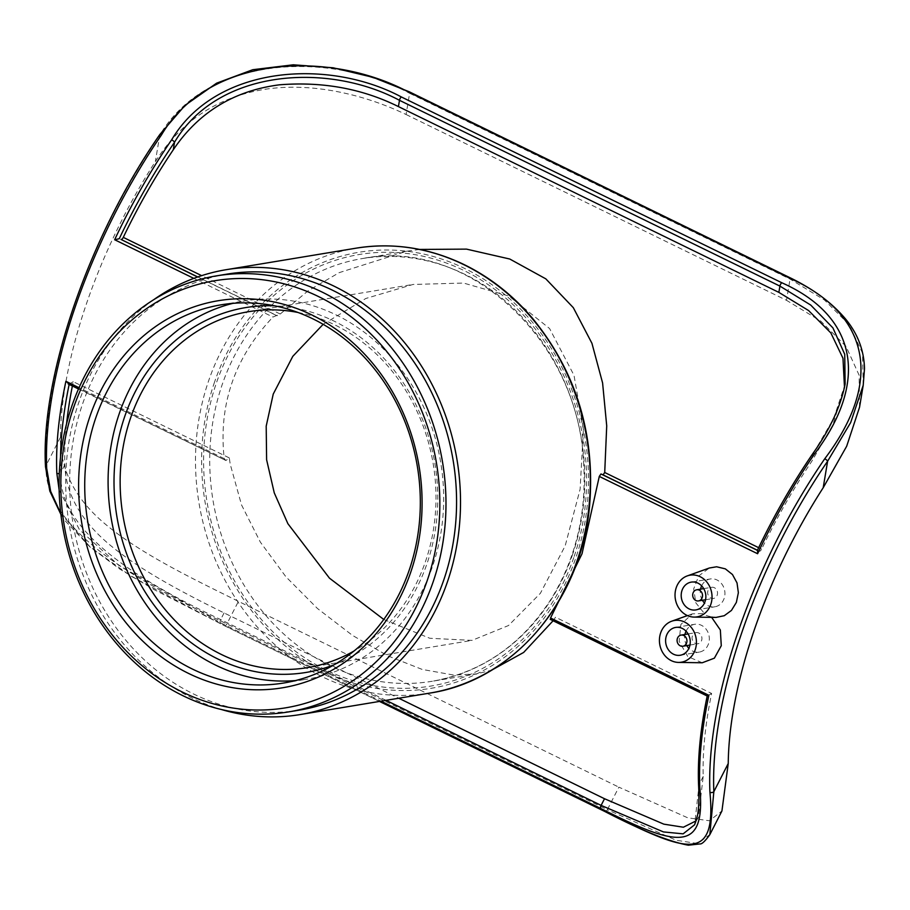 <?xml version="1.0" encoding="UTF-8"?>
<svg xmlns="http://www.w3.org/2000/svg" width="910" height="910" viewBox="0 0 910 910"><rect width="100%" height="100%" fill="white"/><g stroke="black" fill="none" stroke-linecap="round" stroke-linejoin="round"><path stroke-width="0.68" stroke-dasharray="4.55 3.41" d="M419.624 249.442L406.656 251.228L339.157 272.659L308.08 290.825L280.212 314.018L272.966 317.044C234.587 357.562 218.332 404.757 224.213 458.617L225.907 460.505L229.309 457.912L230.196 464.1L241.514 504.879L260.351 542.133L285.911 576.781L317.442 608.483L352.443 635.362L388.035 655.962L422.16 669.419L453.817 675.083L476.669 673.901L491.593 670.181M78.499 388.979L225.907 460.505L69.24 383.997A2.821 1.172 116 0 0 69.24 383.997L68.17 383.94M224.611 625.796A2.821 1.172 116 0 0 224.668 625.83L379.47 701.428L224.611 625.796L131.313 576.348L89.976 546.796L60.777 513.49M716.022 617.424L710.585 616.57L711.643 617.355M702.247 662.764L687.767 656.542L679.156 641.357L680.885 624.442L692.339 613.84L704.465 613.579L695.832 602.864L693.693 588.85L698.709 575.962L709.356 568.011M59.127 489.876L79.409 529.62L118.709 565.292L220.345 622.702L381.028 701.178M757.427 550.266L759.361 551.21A2.821 1.172 -64 0 0 761.636 549.128A299.902 124.841 -64 0 1 811.629 461.563L832.798 425.015L844.491 387.444M714.373 587.723A5.642 4.914 -99.4 0 0 711.677 587.303A5.642 4.914 -99.4 0 0 707.753 593.673A5.642 4.914 -99.4 0 0 713.52 598.427A5.642 4.914 -99.4 0 0 717.524 593.616A5.642 4.914 -99.4 0 0 714.373 587.723M701.644 585.869A14.094 12.285 80.6 0 1 710.301 578.965A14.094 12.285 80.6 0 1 717.034 580A14.094 12.285 80.6 0 1 724.895 594.753A14.094 12.285 80.6 0 1 714.907 606.777A14.094 12.285 80.6 0 1 704.488 603.034M702.418 600.27A14.094 12.285 80.6 0 1 700.575 589.145M698.778 633.03A5.642 4.914 -99.4 0 0 696.082 632.621A5.642 4.914 -99.4 0 0 692.157 638.991A5.642 4.914 -99.4 0 0 697.924 643.745A5.642 4.914 -99.4 0 0 701.917 638.934A5.642 4.914 -99.4 0 0 698.778 633.03M686.038 631.176A14.094 12.285 80.6 0 1 694.694 624.283A14.094 12.285 80.6 0 1 701.428 625.307A14.094 12.285 80.6 0 1 709.288 640.06A14.094 12.285 80.6 0 1 699.301 652.083A14.094 12.285 80.6 0 1 688.881 648.341M686.811 645.588A14.094 12.285 80.6 0 1 684.968 634.463M710.585 616.57C706.626 615.888 704.59 614.898 704.465 613.579M553.098 620.756L555.555 617.242L550.209 619.346M229.309 457.912L73.255 381.7A299.902 124.841 116 0 0 72.379 385.988M66.589 423.73A299.902 124.841 116 0 0 64.837 464.703C65.85 497.201 84.38 526.697 120.438 553.189C149.911 575.518 191.453 596.858 224.076 612.931L398.762 698.232M696.218 820.809L698.391 817.396L703.202 776.457A299.902 124.841 -64 0 1 711.609 693.454L555.555 617.242M73.255 381.7L69.24 383.997A307.239 127.9 -64 0 0 69.149 384.418M707.195 696.014L711.609 693.454M550.937 619.244L707.593 695.752A307.239 127.9 116 0 0 699.107 784.465L694.626 824.779L698.391 817.396M386.022 700.347L220.675 619.596C148.603 585.448 57.671 534.352 60.754 472.711A2.821 2.036 177.5 0 1 59.286 473.507M759.361 551.21L757.62 550.482A2.821 1.172 -64 0 1 757.62 550.482L757.382 550.368M845.14 383.986L833.731 418.384L812.892 454.022A307.239 127.9 116 0 0 757.609 550.482L757.256 550.641M605.105 811.629A2.821 1.172 116 0 0 607.334 809.718L676.176 840.26L697.617 843.536L709.948 834.424M45.5 466.762L45.5 466.796A2.821 2.036 177.5 0 1 46.012 465.51C43.475 532.543 147.067 585.938 226.897 623.93L607.334 809.718L618.868 787.161L687.778 817.828L709.425 820.763L721.926 810.981M409.284 91.796L409.25 91.785A2.821 1.172 -64 0 1 409.614 93.275C331.138 51.369 208.265 53.974 159.796 135.078A307.239 127.9 116 0 0 46.012 465.51L60.413 437.346C60.333 471.562 76.645 501.581 109.337 527.379C144.303 555.794 198.096 581.376 238.431 601.362L618.868 787.161M863.215 385.248L862.532 353.228L849.212 324.733L824.369 299.936L790.051 279.074L409.614 93.275L406.076 114.512C365.922 95.197 313.825 82.105 265.913 89.157C218.309 96.54 181.454 120.689 155.36 161.582A281.873 117.333 116 0 0 60.413 437.346M406.076 114.512L786.502 300.311L790.051 279.074A2.821 1.172 -64 0 0 789.743 277.607M859.552 407.202L859.12 375.204L845.993 346.335L820.763 321.082L786.502 300.311M153.574 299.799A225.498 196.583 -99.4 0 0 69.171 524.262A225.498 196.583 -99.4 0 0 221.437 709.527M298.002 312.471A180.396 157.271 80.6 0 1 425.448 561.641A180.396 157.271 80.6 0 1 354.07 650.968M334.254 664.709A184.901 161.195 -99.4 0 0 426.949 563.802A184.901 161.195 -99.4 0 0 274.809 305.84M323.141 324.324L365.809 298.491L413.049 284.455L463.554 283.055L508.917 296.046L549.583 328.533L574.005 375.329L583.424 429.27L580.102 489.284L565.155 545.898L540.392 593.297L508.519 625.523L472.006 640.39L429.804 638.263L383.758 619.448M295.443 680.578A191.669 167.099 -99.4 0 0 307.205 679.122A191.669 167.099 -99.4 0 0 432.477 566.498A191.669 167.099 -99.4 0 0 404.711 374.215A191.669 167.099 -99.4 0 0 244.562 300.926A191.669 167.099 -99.4 0 0 232.96 303.337M226.999 274.126A220.982 192.647 -99.4 0 0 73.05 523.625A220.982 192.647 -99.4 0 0 299.231 710.153M224.213 458.617L79.045 387.728M275.923 315.235L197.618 277.004M193.807 278.38L272.966 317.044M197.777 276.947L277.277 315.77M280.212 314.018L201.656 275.65M761.636 549.128L758.667 547.683M703.202 776.457L699.107 784.465A2.821 2.036 -2.5 0 0 698.596 785.705L698.607 785.819M224.076 612.931L220.675 619.596A2.821 1.172 116 0 0 220.345 622.702M64.837 464.703L60.754 472.711A307.239 127.9 -64 0 1 60.538 457.048M812.903 453.51L812.869 453.555A2.821 0.853 34.4 0 0 812.892 454.022L811.629 461.563M60.89 514.389L65.85 521.566L89.806 546.808L119.54 568.932L154.393 589.771L224.668 625.83A2.821 1.172 116 0 0 226.897 623.93L238.431 601.362M159.785 134.578L159.773 134.6A2.821 0.853 -145.6 0 0 159.796 135.078L155.36 161.582M429.748 693.101A225.498 196.583 80.6 0 1 241.343 606.879A225.498 196.583 80.6 0 1 208.674 380.664A225.498 196.583 80.6 0 1 356.049 248.18M214.532 382.109A220.982 192.647 -99.4 0 0 325.575 672.137A220.982 192.647 -99.4 0 0 575.632 558.456A220.982 192.647 -99.4 0 0 464.589 268.427A220.982 192.647 -99.4 0 0 214.532 382.109M573.789 557.557A218.73 190.69 80.6 0 1 326.28 670.079A218.73 190.69 80.6 0 1 216.375 383.008A218.73 190.69 80.6 0 1 463.873 270.486A218.73 190.69 80.6 0 1 573.789 557.557M572.276 555.396A214.214 186.755 -99.4 0 0 541.234 340.488A214.214 186.755 -99.4 0 0 362.26 258.577A214.214 186.755 -99.4 0 0 222.245 384.441A214.214 186.755 -99.4 0 0 253.287 599.349A214.214 186.755 -99.4 0 0 432.261 681.26A214.214 186.755 -99.4 0 0 572.276 555.396M705.568 599.747L713.52 598.427M703.726 588.622L711.677 587.303M695.832 609.928L714.907 606.777M691.225 582.127L710.301 578.965M689.962 645.065L697.924 643.745M688.119 633.94L696.082 632.621M680.236 655.245L699.301 652.083M675.63 627.434L694.694 624.283M687.425 615.592L692.339 613.829M845.151 383.918L844.002 390.799M406.656 251.228L362.26 258.577C466.216 237.59 577.145 338.372 583.503 460.631C586.995 511.465 576.371 557.329 551.631 598.245C522.101 644.451 482.311 672.126 432.261 681.26L476.669 673.901M307.546 667.633L472.006 640.39M248.589 311.698L413.049 284.455M283.84 682.989L307.205 679.122M221.198 304.804L244.562 300.926"/><path stroke-width="1.36" d="M79.045 387.728L65.895 381.301L69.228 383.997M197.618 277.004L120.996 239.444A2.821 1.172 116 0 0 123.282 237.374A299.902 124.841 116 0 1 173.275 149.797L174.527 142.267C218.195 68.136 328.681 62.494 399.479 100.316A2.821 1.172 -64 0 1 401.367 96.96C329.329 58.456 216.409 64.496 171.649 139.81A310.048 129.072 116 0 0 114.649 239.728L119.255 238.727A307.239 127.9 -64 0 1 174.527 142.267A2.821 0.853 -145.6 0 0 171.649 139.81M60.777 513.49L50.642 491.309L46.694 468.332A310.048 129.072 -64 0 1 161.514 134.862C209.823 53.576 331.229 50.71 408.419 91.978L788.856 277.766C871.314 314.473 882.768 382.211 824.744 458.765A310.048 129.072 116 0 0 709.925 792.235C716.739 864.398 686.151 852.215 605.048 811.595L379.47 701.428L605.105 811.629C641.823 830.625 669.578 841.807 688.358 845.197L700.017 843.923C701.872 844.241 705.148 841.159 709.823 834.675L713.849 791.666A307.239 127.9 -64 0 1 827.622 461.222L850.679 422.536L863.215 385.248L859.552 407.202L846.675 446.23L823.197 487.737A281.873 117.333 -64 0 0 728.239 763.501L713.849 791.666A2.821 2.036 -2.5 0 1 709.925 792.235M711.643 617.355L720.345 629.993L721.277 645.713L714.373 658.169L702.247 662.764L678.507 662.412A21.135 18.427 80.6 0 1 671.284 660.649A21.135 18.427 80.6 0 1 659.42 640.162A21.135 18.427 80.6 0 1 671.682 621.212A21.135 18.427 80.6 0 1 681.92 620.984A21.135 18.427 80.6 0 1 696.355 644.223A21.135 18.427 80.6 0 1 678.507 662.412M687.289 575.893L709.356 568.011L716.614 566.782L725.315 568.852L732.47 574.529L737.02 582.912L738.363 592.694L736.372 602.386L731.447 610.428L724.269 615.706L716.022 617.424L694.114 617.094A21.135 18.427 80.6 0 1 686.879 615.342A21.135 18.427 80.6 0 1 684.377 613.863A21.135 18.427 80.6 0 1 675.095 593.274A21.135 18.427 80.6 0 1 687.289 575.893A21.135 18.427 80.6 0 1 711.711 593.013A21.135 18.427 80.6 0 1 694.114 617.094M550.937 619.244L550.55 617.992L582.025 553.78L599.292 476.419L757.609 553.735A310.048 129.072 -64 0 1 814.609 453.817C868.345 382.882 858.585 316.93 781.804 282.748L401.367 96.96M381.028 701.178L600.782 808.489C676.266 846.425 706.08 854.149 699.79 787.286A310.048 129.072 -64 0 1 708.867 695.308L707.593 695.752M65.895 381.301A310.048 129.072 116 0 0 56.829 473.28L59.127 489.876M599.292 476.419L600.953 473.974L603.068 474.884L604.718 472.495L606.72 425.869L602.591 382.928L591.932 343.298L573.311 307.671L545.807 278.847L509.759 259.02L466.512 249.124L419.624 249.442M844.491 387.444L842.979 358.267L830.864 332.958L808.592 310.549L778.869 292.383L779.915 286.104L810.73 305.066L832.912 327.884L844.719 354.274L845.14 383.986C840.851 406.031 830.091 429.213 812.869 453.555A2.821 0.853 34.4 0 1 814.609 453.817M781.804 282.748A2.821 1.172 -64 0 0 779.915 286.104L399.479 100.316L398.432 106.595L778.869 292.383M398.432 106.595C362.237 88.657 322.595 81.4 279.484 84.812C233.881 90.693 198.471 112.362 173.275 149.797M683.785 635.521A5.642 4.914 80.6 0 1 686.936 641.413A5.642 4.914 80.6 0 1 682.932 646.225A5.642 4.914 80.6 0 1 677.165 641.47A5.642 4.914 80.6 0 1 681.089 635.1A5.642 4.914 80.6 0 1 683.785 635.521M699.392 590.203A5.642 4.914 80.6 0 1 702.531 596.107A5.642 4.914 80.6 0 1 698.539 600.907A5.642 4.914 80.6 0 1 692.772 596.152A5.642 4.914 80.6 0 1 696.696 589.794A5.642 4.914 80.6 0 1 699.392 590.203M697.97 583.151A14.094 12.285 80.6 0 1 705.819 597.904A14.094 12.285 80.6 0 1 695.832 609.928A14.094 12.285 80.6 0 1 681.408 598.029A14.094 12.285 80.6 0 1 691.225 582.127A14.094 12.285 80.6 0 1 697.97 583.151M704.488 603.034A14.094 12.285 80.6 0 1 702.418 600.27M700.575 589.145A14.094 12.285 80.6 0 1 701.644 585.869M682.363 628.469A14.094 12.285 80.6 0 1 690.212 643.222A14.094 12.285 80.6 0 1 680.236 655.245A14.094 12.285 80.6 0 1 665.813 643.347A14.094 12.285 80.6 0 1 675.63 627.434A14.094 12.285 80.6 0 1 682.363 628.469M688.881 648.341A14.094 12.285 80.6 0 1 686.811 645.588M684.968 634.463A14.094 12.285 80.6 0 1 686.038 631.176M491.593 670.181L523.648 652.447L553.098 620.756M72.379 385.988A299.902 124.841 116 0 0 66.589 423.73M398.762 698.232L604.513 798.73L663.822 824.153L683.376 827.224L696.218 820.809M699.79 787.286A2.821 2.036 -2.5 0 1 698.596 785.717A2.821 2.036 -2.5 0 0 698.596 785.717C697.469 758.997 700.336 729.103 707.195 696.014L550.209 619.346M698.607 785.728C699.198 797.422 698.869 807.136 697.64 814.848L694.626 824.779L683.137 833.844L663.424 831.922L601.112 805.395A2.821 1.172 116 0 0 600.782 808.489M757.609 553.735L757.609 550.482M709.948 834.424L721.926 810.981L728.239 763.501M221.437 709.527A225.498 196.583 -99.4 0 0 299.959 714.6A225.498 196.583 -99.4 0 0 447.345 582.116A225.498 196.583 -99.4 0 0 414.664 355.901A225.498 196.583 -99.4 0 0 226.271 269.678A225.498 196.583 -99.4 0 0 153.574 299.799M354.07 650.968A180.396 157.271 80.6 0 1 307.546 667.633A180.396 157.271 80.6 0 1 156.827 598.655A180.396 157.271 80.6 0 1 130.676 417.69A180.396 157.271 80.6 0 1 248.589 311.698A180.396 157.271 80.6 0 1 298.002 312.471M274.809 305.84A184.901 161.195 -99.4 0 0 116.855 516.368A184.901 161.195 -99.4 0 0 334.254 664.709M383.758 619.448L329.465 578.157L287.89 523.694L274.263 492.867L266.607 459.732L266.198 426.13L273.239 394.075L292.792 356.345L323.141 324.324M232.96 303.337A191.669 167.099 -99.4 0 0 119.29 413.549A191.669 167.099 -99.4 0 0 295.443 680.578M433.069 582.07A220.982 192.647 -99.4 0 0 401.048 360.383A220.982 192.647 -99.4 0 0 216.409 275.878A220.982 192.647 -99.4 0 0 62.46 525.377A220.982 192.647 -99.4 0 0 288.629 711.904A220.982 192.647 -99.4 0 0 433.069 582.07M427.2 580.625A216.478 188.723 80.6 0 1 102.944 622.315A216.478 188.723 80.6 0 1 220.88 279.825A216.478 188.723 80.6 0 1 427.2 580.625M410.626 572.526A196.185 171.023 -99.4 0 0 223.644 299.925A196.185 171.023 -99.4 0 0 116.764 610.303A196.185 171.023 -99.4 0 0 410.626 572.526M288.629 711.904L299.231 710.153A220.982 192.647 -99.4 0 0 443.659 580.307A220.982 192.647 -99.4 0 0 411.638 358.62A220.982 192.647 -99.4 0 0 226.999 274.126L216.409 275.878M409.125 570.365A191.669 167.099 80.6 0 1 283.84 682.989A191.669 167.099 80.6 0 1 123.703 609.7A191.669 167.099 80.6 0 1 95.925 417.417A191.669 167.099 80.6 0 1 221.198 304.804A191.669 167.099 80.6 0 1 381.347 378.094A191.669 167.099 80.6 0 1 409.125 570.365M114.649 239.728L193.807 278.38M120.996 239.444L197.777 276.947M708.867 695.308L550.55 617.992M201.656 275.65L123.282 237.374M758.667 547.683L604.718 472.495M603.068 474.884L757.427 550.266M604.513 798.73L601.112 805.395L386.022 700.347M59.286 473.507A2.821 2.036 177.5 0 1 56.829 473.28M60.538 457.048A307.239 127.9 -64 0 1 69.149 384.418M757.382 550.368L600.953 473.974M823.197 487.737L827.622 461.222A2.821 0.853 -145.6 0 0 824.744 458.765M46.694 468.332A2.821 2.036 177.5 0 1 45.5 466.762L49.811 491.059L60.89 514.389M161.514 134.862A2.821 0.853 -145.6 0 0 159.773 134.6C88.987 236.35 40.438 377.172 45.5 466.762M408.419 91.978A2.821 1.172 -64 0 1 409.284 91.796L373.009 77.316L333.105 67.784L293.27 64.803L252.73 69.717L216.603 83.174L185.06 105.332L159.785 134.578M788.856 277.766A2.821 1.172 -64 0 1 789.721 277.584A2.821 1.172 -64 0 1 789.743 277.607M577.133 560.617A225.498 196.583 80.6 0 1 429.748 693.101C512.933 680.771 580.853 601.294 589.487 506.825C595.595 435.401 576.644 372.599 532.634 318.432C512.398 294.658 488.92 276.412 462.212 263.684C427.677 247.565 392.29 242.401 356.049 248.18A225.498 196.583 80.6 0 1 544.453 334.402A225.498 196.583 80.6 0 1 577.133 560.617M78.499 388.979L68.17 383.94M698.539 600.907L705.568 599.747M696.696 589.794L703.726 588.622M682.932 646.225L689.962 645.065M681.089 635.1L688.119 633.94M671.682 621.212L687.425 615.592M812.869 453.555C792.235 483.688 773.693 516.05 757.256 550.641M409.284 91.796L789.721 277.584C813.369 289.039 831.933 302.78 845.413 318.818C857.686 333.617 864.045 350.225 864.5 368.664L863.203 385.305M356.049 248.18L226.271 269.678M429.748 693.101L299.959 714.6"/></g></svg>
